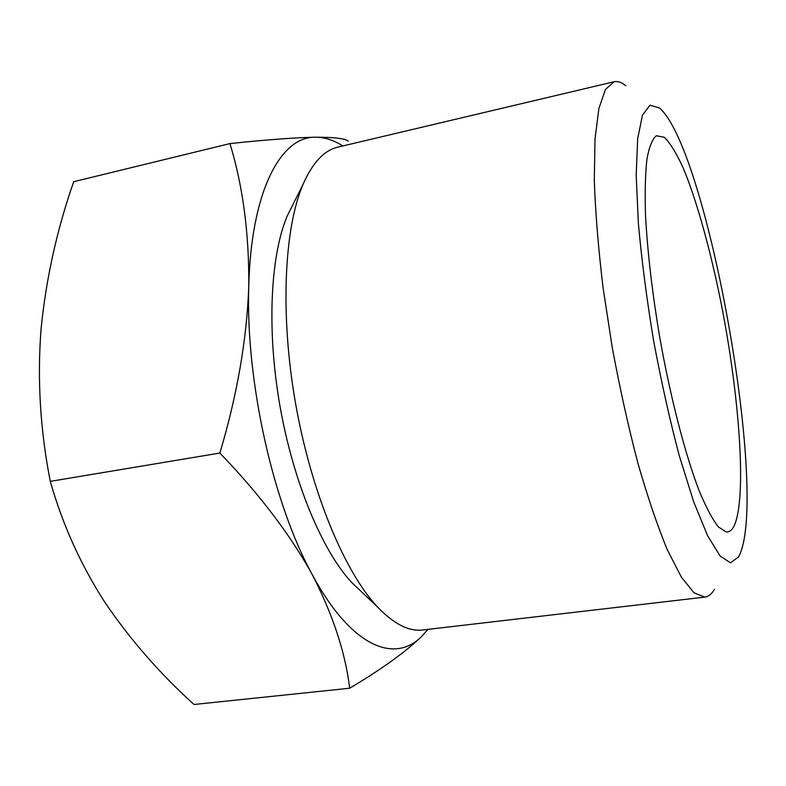 <?xml version="1.0" encoding="UTF-8"?>
<svg xmlns="http://www.w3.org/2000/svg" width="786" height="786" viewBox="0 0 786 786"><rect width="100%" height="100%" fill="white"/><g stroke="black" fill="none" stroke-linecap="round" stroke-linejoin="round"><path stroke-width="1.18" d="M348.257 141.107C344.867 138.474 333.932 137.167 315.451 137.216C295.595 137.56 267.093 139.682 229.954 143.583C242.982 186.341 249.25 234.022 248.759 286.615C250.999 191.057 280.877 136.243 315.451 137.216C324.471 137.186 333.598 140.095 342.834 145.95M312.317 574.694C273.174 504.023 245.556 380.866 248.759 286.615C246.794 339.621 237.166 395.093 219.874 453.05C259.321 493.972 290.132 534.519 312.317 574.694C332.969 614.888 345.427 652.734 349.682 688.231C382.173 668.876 406.391 651.388 422.337 635.746C395.211 664.308 351.303 647.35 312.317 574.694M427.928 629.38L422.337 635.746M734.193 525.736C731.992 530.236 729.28 532.299 726.048 531.935L718.325 526.866C712.499 519.408 706.182 507.56 699.373 491.329C685.53 455.477 670.89 399.445 660.083 339.316C652.301 293.257 647.438 251.687 645.483 214.627C644.825 192.148 645.306 173.588 646.957 158.969C649.197 146.854 652.311 139.112 656.31 135.752L664.327 137.275C670.35 143.268 676.736 153.712 683.476 168.597C697.044 201.452 710.564 250.577 721.214 303.72C739.616 396.901 746.936 497.98 734.193 525.736M739.744 554.494L738.506 556.95L730.518 562.825L720.064 555.997L707.557 535.62L693.684 501.802L679.33 455.929C669.849 420.166 661.262 381.682 653.569 340.466C646.731 299.102 641.651 259.989 638.36 223.136L636.188 175.131L637.682 138.601L642.476 115.178L649.973 105.196L659.483 107.987C707.262 149.094 768.374 490.759 739.744 554.494M714.474 589.284C711.733 594.01 708.51 596.623 704.806 597.105L693.999 592.801L681.344 577.101L667.294 549.748C657.44 525.883 647.625 496.958 637.849 462.983C628.358 426.719 619.84 388.294 612.284 347.726L603.049 287.578C598.352 248.415 595.434 212.662 594.295 180.318L595.012 139.073L598.873 108.556L605.417 89.486L614.102 81.744C617.747 80.938 621.667 82.294 625.853 85.802M704.806 597.105L422.888 629.969C408.916 631.728 393.717 623.976 377.28 606.713C344.494 571.736 311.187 492.164 295.575 403.473C279.963 314.773 284.1 228.618 302.974 184.553C312.533 162.712 324.166 150.234 337.901 147.12L614.102 81.744M361.865 592.123L351.932 582.731C322.506 551.379 293.433 482.506 280.003 406.215C266.582 329.914 270.384 255.263 287.342 215.747L293.463 203.525M349.682 688.231L194.014 704.492C159.902 673.651 130.201 639.608 104.902 602.341C80.762 564.888 62.556 524.557 50.284 481.356C40.302 430.64 37.207 380.07 41 329.658C45.981 279.099 56.877 229.777 73.697 181.704L229.954 143.583M219.874 453.05L50.284 481.356M351.932 582.731L377.28 606.713M287.342 215.747L302.974 184.553"/></g></svg>

